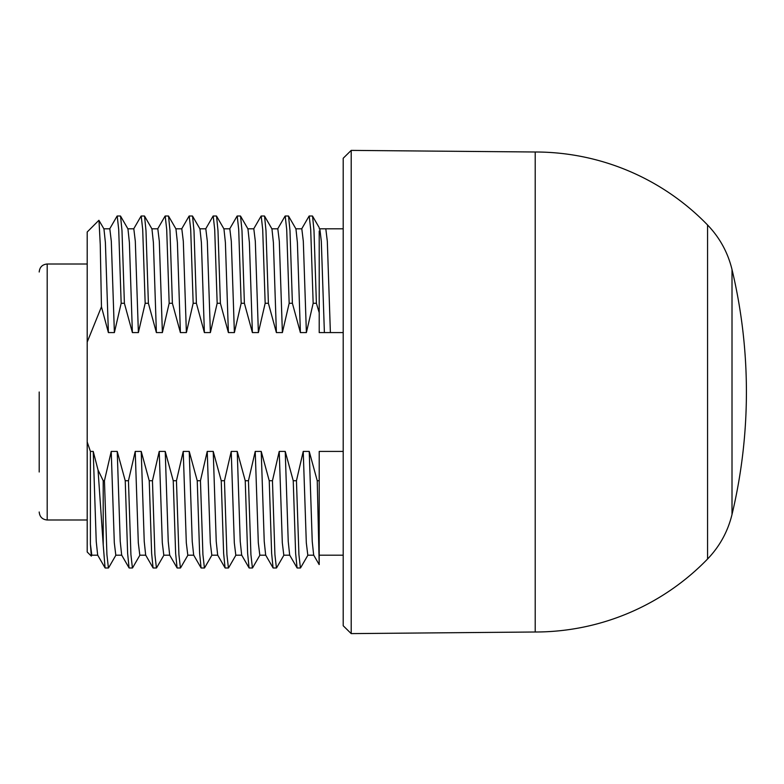 <?xml version="1.0" encoding="UTF-8"?>
<svg xmlns="http://www.w3.org/2000/svg" width="784" height="784" viewBox="0 0 784 784"><rect width="100%" height="100%" fill="white"/><g stroke="black" fill="none" stroke-linecap="round" stroke-linejoin="round"><path stroke-width="1.18" d="M39.2 471.997L39.2 392M39.2 271.999C39.67 267.138 42.336 264.473 47.197 264.002L47.197 519.998C42.346 519.527 39.67 516.862 39.2 512.001M87.2 264.002L47.197 264.002M351.203 150.391L351.203 633.609L343.206 625.75L343.206 158.25L351.203 150.391L535.207 151.998L535.207 632.002L351.203 633.609M120.422 216.002L117.198 216.002L118.698 229.398L121.167 303.271L124.391 303.271L132.388 332.583L138.386 332.583L145.167 303.271L148.392 303.271L156.388 332.583L162.386 332.583L169.168 303.271L172.392 303.271L180.389 332.583L186.386 332.583L193.168 303.271L196.392 303.271L204.389 332.583L210.386 332.583L217.168 303.271L220.392 303.271L228.389 332.583L234.387 332.583L241.168 303.271L244.392 303.271L252.389 332.583L258.387 332.583L265.168 303.271L268.393 303.271L276.389 332.583L282.387 332.583L289.169 303.271L292.393 303.271L300.39 332.583L306.387 332.583L313.169 303.271L316.393 303.271L319.206 312.679L319.206 230.976M132.388 332.583L129.389 242.511L127.949 228.918L120.55 216.11L121.99 230.682L124.391 303.271M144.423 216.002L141.198 216.002L142.698 229.398L145.167 303.271M156.388 332.583L153.39 242.511L151.949 228.918L144.55 216.11L145.991 230.682L148.392 303.271M168.423 216.002L165.199 216.002L166.698 229.398L169.168 303.271M180.389 332.583L177.39 242.511L175.949 228.918L168.55 216.11L169.991 230.682L172.392 303.271M192.423 216.002L189.199 216.002L190.698 229.398L193.168 303.271M204.389 332.583L201.39 242.511L199.949 228.918L192.55 216.11L193.991 230.682L196.392 303.271M216.423 216.002L213.199 216.002L214.698 229.398L217.168 303.271M228.389 332.583L225.39 242.511L223.95 228.918L216.551 216.11L217.991 230.682L220.392 303.271M240.423 216.002L237.199 216.002L238.699 229.398L241.168 303.271M252.389 332.583L249.39 242.511L247.95 228.918L240.551 216.11L241.991 230.682L244.392 303.271M264.424 216.002L261.199 216.002L262.699 229.398L265.168 303.271M276.389 332.583L273.391 242.511L271.95 228.918L264.551 216.11L265.992 230.682L268.393 303.271M288.424 216.002L285.2 216.002L286.699 229.398L289.169 303.271M300.39 332.583L297.391 242.511L295.95 228.918L288.551 216.11L289.992 230.682L292.393 303.271M312.424 216.002L309.2 216.002L310.699 229.398L313.169 303.271M319.206 227.634L312.551 216.11L313.992 230.682L316.393 303.271M317.236 480.729L319.206 480.729L319.206 564.568L317.236 480.729L309.229 451.417L312.238 541.489L313.669 555.082L319.166 564.588M309.229 451.417L303.232 451.417L296.45 480.729L298.92 554.602L300.419 567.998L297.205 567.998M296.45 480.729L293.236 480.729L295.627 553.318L297.067 567.89L289.668 555.082L288.238 541.489L285.229 451.417L279.231 451.417L282.309 542.783L283.808 555.199L289.815 555.199M279.231 451.417L272.45 480.729L274.919 554.602L276.419 567.998L273.204 567.998M272.45 480.729L269.235 480.729L271.627 553.318L273.067 567.89L265.668 555.082L264.237 541.489L261.229 451.417L255.231 451.417L258.308 542.783L259.808 555.199L265.815 555.199M255.231 451.417L248.45 480.729L250.919 554.602L252.419 567.998L249.204 567.998M248.45 480.729L245.235 480.729L247.626 553.318L249.067 567.89L241.668 555.082L240.237 541.489L237.229 451.417L231.231 451.417L234.308 542.783L235.808 555.199L241.815 555.199M231.231 451.417L224.449 480.729L226.919 554.602L228.418 567.998L225.204 567.998M224.449 480.729L221.235 480.729L223.626 553.318L225.067 567.89L217.668 555.082L216.237 541.489L213.228 451.417L207.231 451.417L210.308 542.783L211.807 555.199L217.815 555.199M207.231 451.417L200.449 480.729L202.919 554.602L204.418 567.998L201.204 567.998M200.449 480.729L197.235 480.729L199.626 553.318L201.067 567.89L193.668 555.082L192.237 541.489L189.228 451.417L183.231 451.417L186.308 542.783L187.807 555.199L193.815 555.199M183.231 451.417L176.449 480.729L178.919 554.602L180.418 567.998L177.204 567.998M176.449 480.729L173.235 480.729L175.626 553.318L177.066 567.89L169.667 555.082L168.237 541.489L165.228 451.417L159.23 451.417L162.308 542.783L163.807 555.199L169.814 555.199M159.23 451.417L152.449 480.729L154.918 554.602L156.418 567.998L153.203 567.998M152.449 480.729L149.234 480.729L151.626 553.318L153.066 567.89L145.667 555.082L144.236 541.489L141.228 451.417L135.23 451.417L138.307 542.783L139.807 555.199L145.814 555.199M135.23 451.417L128.449 480.729L130.918 554.602L132.418 567.998L129.203 567.998M128.449 480.729L125.234 480.729L127.625 553.318L129.066 567.89L121.667 555.082L120.236 541.489L117.228 451.417L111.23 451.417L114.307 542.783L115.807 555.199L121.814 555.199M111.23 451.417L104.448 480.729L106.918 554.602L108.417 567.998L105.193 567.998M104.448 480.729L103.204 480.729L103.204 544.684L105.066 567.89L97.667 555.082L96.236 541.489L93.227 451.417L90.405 451.417L87.2 441.96L87.2 231.995L98.902 220.294L103.949 228.918L105.389 242.511L108.388 332.583L114.386 332.583L121.167 303.271M103.204 480.729L98.039 469.988L103.204 544.684M91.307 555.993L90.405 544.174L90.405 451.417M91.297 556.091L87.2 552.005L87.2 441.96M87.2 342.04L101.459 306.779L100.244 244.451L98.99 220.333M101.459 306.779L108.388 332.583M303.232 451.417L306.309 542.783L307.808 555.199L313.816 555.199M90.405 544.174L91.806 555.199L97.814 555.199M103.811 228.801L109.809 228.801L111.308 241.217L114.386 332.583M127.812 228.801L133.809 228.801L135.309 241.217L138.386 332.583M151.812 228.801L157.809 228.801L159.309 241.217L162.386 332.583M175.812 228.801L181.81 228.801L183.309 241.217L186.386 332.583M199.812 228.801L205.81 228.801L207.309 241.217L210.386 332.583M223.812 228.801L229.81 228.801L231.309 241.217L234.387 332.583M247.813 228.801L253.81 228.801L255.31 241.217L258.387 332.583M271.813 228.801L277.81 228.801L279.31 241.217L282.387 332.583M295.813 228.801L301.811 228.801L303.31 241.217L306.387 332.583M319.206 228.801L319.823 228.801L321.313 241.217L324.39 332.583L330.387 332.583L327.31 241.217L325.811 228.801L343.206 228.801M98.039 469.988L93.227 451.417M125.234 480.729L117.228 451.417M149.234 480.729L141.228 451.417M173.235 480.729L165.228 451.417M197.235 480.729L189.228 451.417M221.235 480.729L213.228 451.417M245.235 480.729L237.229 451.417M269.235 480.729L261.229 451.417M293.236 480.729L285.229 451.417M319.206 480.729L319.206 451.417L343.206 451.417M343.206 332.583L330.387 332.583M324.39 332.583L319.206 332.583L319.206 312.679M535.207 632.002A240.002 240.002 0 0 0 707.57 559.012L707.57 224.988A240.002 240.002 0 0 0 535.207 151.998M732.011 269.529L732.011 514.471A528.004 528.004 0 0 0 732.011 269.529C727.856 252.487 719.712 237.65 707.57 224.988M87.2 519.998L47.197 519.998M115.954 555.082L108.555 567.89M139.954 555.082L132.555 567.89M163.954 555.082L156.555 567.89M187.954 555.082L180.555 567.89M211.954 555.082L204.555 567.89M235.955 555.082L228.556 567.89M259.955 555.082L252.556 567.89M283.955 555.082L276.556 567.89M307.955 555.082L300.556 567.89M91.434 555.974L91.953 555.082M319.813 228.801L325.811 228.801M109.672 228.918L117.071 216.11M133.672 228.918L141.071 216.11M157.672 228.918L165.071 216.11M181.672 228.918L189.071 216.11M205.673 228.918L213.072 216.11M229.673 228.918L237.072 216.11M253.673 228.918L261.072 216.11M277.673 228.918L285.072 216.11M301.673 228.918L309.072 216.11M319.206 555.199L343.206 555.199M707.57 559.012C719.712 546.35 727.856 531.513 732.011 514.471"/></g></svg>
